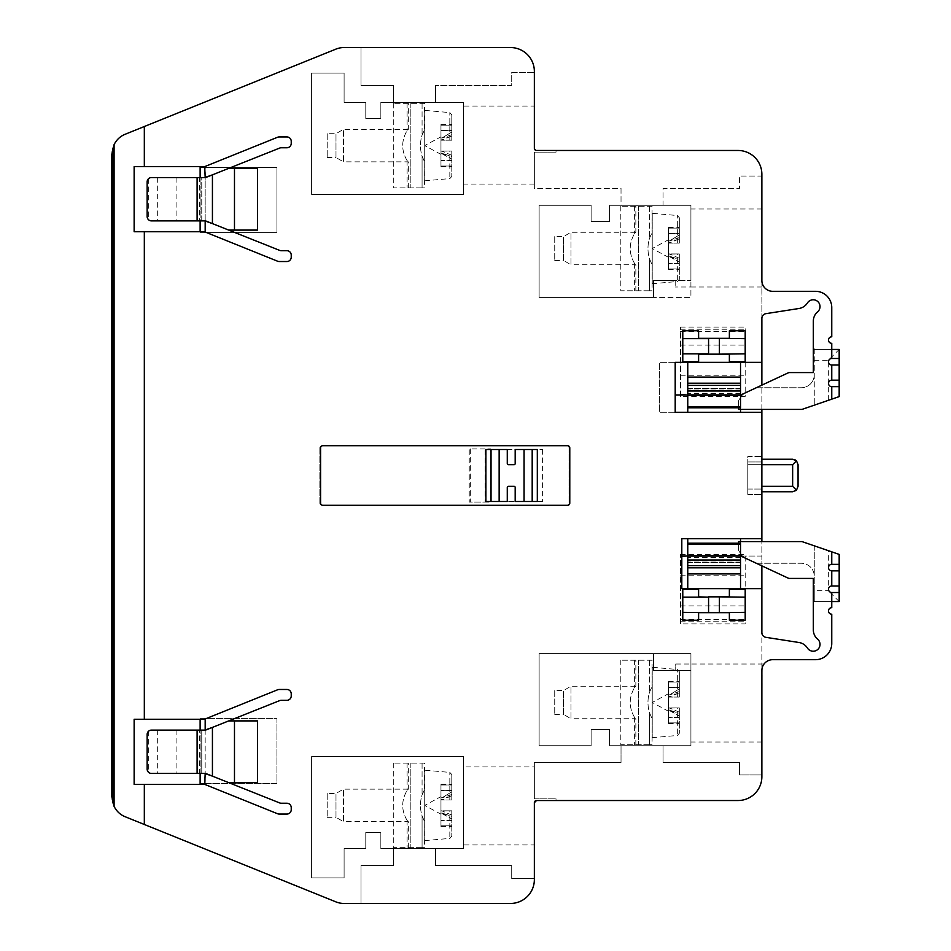<?xml version="1.0" encoding="UTF-8"?>
<svg xmlns="http://www.w3.org/2000/svg" width="951" height="951" viewBox="0 0 951 951"><rect width="100%" height="100%" fill="white"/><g stroke="black" fill="none" stroke-linecap="round" stroke-linejoin="round"><path stroke-width="0.71" stroke-dasharray="4.75 3.57" d="M111.826 154.264A21.671 21.671 0 0 1 125.377 134.174L335.881 49.131A21.671 21.671 0 0 1 344 47.55L510.521 47.55A23.834 23.834 0 0 1 534.355 71.384L534.355 148.308A2.164 2.164 0 0 0 536.519 150.472L738.035 150.472A23.834 23.834 0 0 1 761.87 174.306L761.87 776.694A23.834 23.834 0 0 1 738.035 800.528L536.519 800.528A2.164 2.164 0 0 0 534.355 802.692L534.355 879.616A23.834 23.834 0 0 1 510.521 903.45L344 903.45A21.671 21.671 0 0 1 335.881 901.869L125.377 816.826A21.671 21.671 0 0 1 111.826 796.736M200.126 167.376L276.931 167.376L276.931 232.377L200.126 232.377L200.126 167.376M319.845 447.873A2.164 2.164 0 0 1 322.009 445.71L566.855 445.71A2.164 2.164 0 0 1 569.031 447.873L569.031 503.127A2.164 2.164 0 0 1 566.855 505.29L322.009 505.29A2.164 2.164 0 0 1 319.845 503.127L319.845 447.873A2.164 2.164 0 0 1 322.009 445.71L566.855 445.71A2.164 2.164 0 0 1 569.031 447.873L569.031 503.127A2.164 2.164 0 0 1 566.855 505.29L322.009 505.29A2.164 2.164 0 0 1 319.845 503.127L319.845 447.873M200.126 783.624L200.126 718.623L276.931 718.623L276.931 783.624L200.126 783.624M680.512 396.412L680.512 327.073L680.512 396.412L745.192 396.412L745.192 327.073L745.192 396.412M680.512 623.927L680.512 554.588L680.512 623.927L745.192 623.927L745.192 554.588L745.192 623.927M200.126 773.436L200.126 730.106M200.126 719.265L200.126 718.623L276.931 718.623L276.931 783.624L205.178 783.624L205.178 784.42L134.139 784.42L134.139 719.265L205.178 719.265L205.178 783.624M738.582 407.789L738.582 400.74L740.532 397.363M740.532 553.637L738.582 550.26L738.582 543.211M228.751 782.649L257.459 782.649M228.751 720.894L257.459 720.894M228.751 230.106L257.459 230.106M228.751 168.351L257.459 168.351M682.782 620.242L698.605 620.242L698.605 612.658L729.369 612.658L729.369 620.242L745.192 620.242L745.192 589.263L729.369 589.263L729.369 596.848L698.605 596.848L698.605 589.263L682.782 589.263L682.782 620.242M682.782 361.737L698.605 361.737L698.605 354.152L729.369 354.152L729.369 361.737L745.192 361.737L745.192 330.758L729.369 330.758L729.369 338.342L698.605 338.342L698.605 330.758L682.782 330.758L682.782 361.737M320.594 447.873A2.164 2.164 0 0 1 322.769 445.71L567.616 445.71A2.164 2.164 0 0 1 569.78 447.873L569.78 503.127A2.164 2.164 0 0 1 567.616 505.29L322.769 505.29A2.164 2.164 0 0 1 320.594 503.127L320.594 447.873M485.89 449.502L507.275 449.502L507.275 463.577A1.082 1.082 0 0 0 508.357 464.67L514.099 464.67A1.082 1.082 0 0 0 515.18 463.577L515.18 449.502L537.315 449.502M485.89 501.498L507.275 501.498L507.275 487.423A1.082 1.082 0 0 1 508.357 486.33L514.099 486.33A1.082 1.082 0 0 1 515.18 487.423L515.18 501.498L537.315 501.498M532.191 449.502L532.191 501.498M491.025 449.502L491.025 501.498M708.566 596.848L708.566 612.658M708.566 338.342L708.566 354.152M719.408 596.848L719.408 612.658M719.408 338.342L719.408 354.152M510.521 903.45L361.011 903.45L361.011 865.529L393.512 865.529L393.512 848.625L435.546 848.625L435.546 865.529L511.709 865.529L511.709 878.534L534.355 878.534L534.355 879.616A23.834 23.834 0 0 1 510.521 903.45A23.834 23.834 0 0 0 534.355 879.616M361.011 47.55L361.011 85.471L393.512 85.471L393.512 102.375L435.546 102.375L435.546 85.471L435.546 102.375L393.512 102.375L393.512 85.471L361.011 85.471L361.011 47.55L510.521 47.55A23.834 23.834 0 0 1 534.355 71.384L534.355 72.466L511.709 72.466L511.709 85.471L435.546 85.471L511.709 85.471L511.709 72.466L534.355 72.466M556.026 800.528L556.026 798.852L556.026 800.528L556.026 798.852L534.355 798.852L534.355 762.607L621.027 762.607L621.027 745.703L663.061 745.703L663.061 762.607L739.557 762.607L739.557 774.958L761.87 774.958L761.87 776.694A23.834 23.834 0 0 1 738.035 800.528L536.519 800.528L556.026 800.528L556.026 798.852L534.355 798.852L534.355 766.934L463.399 766.934L463.399 844.94L463.399 766.934M556.026 150.472L536.519 150.472L556.026 150.472L556.026 152.148L556.026 150.472L556.026 152.148L556.026 150.472L738.035 150.472A23.834 23.834 0 0 1 761.87 174.306L761.87 176.042L739.557 176.042L739.557 188.393L663.061 188.393L663.061 205.297L621.027 205.297L621.027 188.393L534.355 188.393L534.355 152.148L534.355 184.066L534.355 152.148L556.026 152.148L534.355 152.148L534.355 188.393L621.027 188.393L621.027 205.297L663.061 205.297L663.061 188.393L739.557 188.393L739.557 176.042L761.87 176.042M463.399 848.625L380.84 848.625L380.84 832.375L365.778 832.375L365.778 848.625L344.107 848.625L344.107 877.88L311.607 877.88L311.607 756.544L463.399 756.544L463.399 848.625L380.84 848.625L380.84 832.375L365.778 832.375L365.778 848.625L344.107 848.625L344.107 877.88L311.607 877.88L311.607 756.544L463.399 756.544L463.399 848.625M534.355 878.534L511.709 878.534L511.709 865.529L435.546 865.529L435.546 848.625L393.512 848.625L393.512 865.529L361.011 865.529L361.011 903.45M534.355 844.94L534.355 802.692L534.355 844.94L463.399 844.94M534.355 766.934L534.355 798.852L534.355 762.607L621.027 762.607L621.027 745.703L663.061 745.703L663.061 762.607L739.557 762.607L739.557 774.958L761.87 774.958M690.913 745.703L609.543 745.703L609.543 729.453L591.13 729.453L591.13 745.703L539.122 745.703L539.122 653.61L653.527 653.61L653.527 670.514L653.527 653.61L690.913 653.61L690.913 664.012L675.198 664.012L675.198 670.514L653.527 670.514L690.913 670.514L690.913 745.703L609.543 745.703L609.543 729.453L591.13 729.453L591.13 745.703L539.122 745.703L539.122 653.61L690.913 653.61L690.913 745.703M831.756 399.158L831.756 386.665A3.245 3.245 0 0 1 828.499 383.408A3.245 3.245 0 0 1 831.756 380.162L831.756 364.994A3.245 3.245 0 0 1 828.499 361.737A3.245 3.245 0 0 1 831.756 358.491L831.756 343.323A3.245 3.245 0 0 1 828.499 340.078A3.245 3.245 0 0 1 831.756 336.82L831.756 307.565A16.25 16.25 0 0 0 815.506 291.315L772.711 291.315A10.83 10.83 0 0 1 764.045 286.988L690.913 286.988L690.913 297.39L539.122 297.39L539.122 205.297L591.13 205.297L591.13 221.547L609.543 221.547L609.543 205.297L690.913 205.297L690.913 280.486L653.527 280.486L653.527 297.39L539.122 297.39L539.122 205.297L591.13 205.297L591.13 221.547L609.543 221.547L609.543 205.297L690.913 205.297L690.913 297.39L653.527 297.39L653.527 280.486L675.198 280.486L675.198 286.988L675.198 280.486L690.913 280.486L690.913 208.982L690.913 286.988L675.198 286.988M675.198 412.282L659.423 412.282L659.423 362.343L659.423 412.282L675.198 412.282L675.198 362.343L659.423 362.343L675.198 362.343M761.87 742.018L690.913 742.018L690.913 664.012L761.87 664.012L761.87 632.629A4.767 4.767 0 0 0 765.912 637.336L798.971 642.496A12.244 12.244 0 0 1 807.423 648.035A6.823 6.823 0 0 0 817.67 649.545A6.823 6.823 0 0 0 817.622 639.191A12.244 12.244 0 0 1 813.331 629.883L813.331 602.256L814.258 602.256L813.331 602.256L813.331 578.422L788.807 578.422L742.339 556.751L738.582 550.26L738.582 541.583L801.966 541.583L814.258 545.826L814.258 602.256L814.258 601.555L831.756 601.555L831.756 607.677A3.245 3.245 0 0 0 828.499 610.922A3.245 3.245 0 0 0 831.756 614.18L831.756 643.435A16.25 16.25 0 0 1 815.506 659.685L772.711 659.685A10.83 10.83 0 0 0 764.045 664.012L761.87 664.012L761.87 742.018L762.013 668.815M762.013 282.185L761.87 318.371A4.767 4.767 0 0 1 765.912 313.664L798.971 308.504A12.244 12.244 0 0 0 807.423 302.965A6.823 6.823 0 0 1 817.67 301.455A6.823 6.823 0 0 1 817.622 311.809A12.244 12.244 0 0 0 813.331 321.117L813.331 348.744L814.258 348.744L814.258 405.174L814.258 348.744L813.331 348.744L813.331 372.578L788.807 372.578L756.271 387.746L801.253 387.746L756.271 387.746L742.339 394.249L738.582 400.74L738.582 409.417L801.966 409.417L839.174 396.603L839.174 386.665L831.756 386.665M831.756 349.445L814.258 349.445L839.174 349.445L839.174 358.491L831.756 358.491M740.532 362.343L740.532 412.282L687.763 412.282L687.763 362.343L761.87 362.343M687.763 588.657L687.763 556.05L681.808 556.05L681.808 588.657L740.532 588.657L740.532 538.718L761.87 538.718M740.532 541.583L740.532 543.211M740.532 407.789L740.532 409.417M740.532 556.05L761.87 556.05L761.87 541.583M687.763 556.05L687.763 538.718L740.532 538.718M681.808 556.05L681.808 538.718L687.763 538.718M740.532 556.751L687.763 556.751L687.763 562.612L687.763 543.211L687.763 556.751L740.532 556.751M687.763 394.249L687.763 407.789L687.763 388.388L687.763 394.249L740.532 394.249L687.763 394.249M740.532 557.191L687.763 557.191M740.532 588.657L761.87 588.657M741.923 556.05L761.87 556.05L761.87 565.869M761.87 409.417L761.87 385.131M761.87 461.96L761.87 494.461L761.87 461.96L747.795 461.96L747.795 456.539L761.87 456.539L747.795 456.539L747.795 489.04L747.795 461.96L761.87 461.96M747.795 494.461L761.87 494.461L747.795 494.461L747.795 489.04L747.795 494.461M761.87 464.67L747.795 464.67L747.795 459.25L747.795 491.75L747.795 464.67L792.647 464.67L795.345 461.96M761.87 459.25L792.647 459.25M795.405 459.999L796.986 461.425M798.055 486.33L798.055 464.67M761.87 486.33L792.647 486.33L796.474 490.169L792.647 491.75L761.87 491.75M761.87 208.982L690.913 208.982M763.605 286.358L763.249 285.764M762.785 284.825L762.345 283.624M534.355 106.06L534.355 148.308L534.355 106.06L463.399 106.06L463.399 184.066L463.399 106.06M534.355 184.066L463.399 184.066M463.399 102.375L463.399 194.456L311.607 194.456L311.607 73.12L344.107 73.12L344.107 102.375L365.778 102.375L365.778 118.625L380.84 118.625L380.84 102.375L463.399 102.375L463.399 194.456L311.607 194.456L311.607 73.12L344.107 73.12L344.107 102.375L365.778 102.375L365.778 118.625L380.84 118.625L380.84 102.375L463.399 102.375M510.521 47.55A23.834 23.834 0 0 1 534.355 71.384M761.87 776.694A23.834 23.834 0 0 1 738.035 800.528M738.035 150.472A23.834 23.834 0 0 1 761.87 174.306M831.756 601.555L831.756 592.509A3.245 3.245 0 0 1 828.499 589.263A3.245 3.245 0 0 1 831.756 586.006L831.756 570.838A3.245 3.245 0 0 1 828.499 567.592A3.245 3.245 0 0 1 831.756 564.335L831.756 551.842M831.756 564.335L839.174 564.335L839.174 554.397L814.258 545.826L814.258 590.726L828.345 590.726L828.345 550.677M831.756 380.162L839.174 380.162L839.174 364.994L831.756 364.994M831.756 586.006L839.174 586.006L839.174 570.838L831.756 570.838M814.258 590.726L814.258 601.555L839.174 601.555L839.174 592.509L831.756 592.509M814.258 360.274L828.345 360.274L839.174 349.445M839.174 601.555L828.345 590.726M814.258 374.742A13.005 13.005 0 0 1 801.253 387.746A13.005 13.005 0 0 0 814.258 374.742M756.271 563.254L801.253 563.254A13.005 13.005 0 0 1 814.258 576.258A13.005 13.005 0 0 0 801.253 563.254L756.271 563.254M762.12 668.22L762.322 667.447M762.345 667.364L762.785 666.175M690.913 742.018L690.913 670.514L675.198 670.514L675.198 664.012M740.532 412.282L761.87 412.282M740.532 394.95L741.923 394.95M675.198 394.95L687.763 394.95M740.532 393.809L687.763 393.809M199.579 730.106L201.743 730.106L201.743 773.436L201.743 730.106L204.786 730.106A4.446 4.446 0 0 0 205.178 730.083L205.178 773.46A4.446 4.446 0 0 0 204.786 773.436L151.482 773.436A4.339 4.339 0 0 1 148.665 772.402L147.143 769.109L147.143 734.434L148.665 731.141A4.339 4.339 0 0 1 151.482 730.106L199.579 730.106L199.579 773.436M203.585 719.265A4.339 4.339 0 0 0 205.214 718.956L277.597 689.784A4.339 4.339 0 0 1 279.214 689.475L286.905 689.475A4.339 4.339 0 0 1 291.232 693.814L291.232 695.977A4.339 4.339 0 0 1 286.905 700.305L281.27 700.305A4.339 4.339 0 0 0 279.665 700.614L212.43 727.396M212.43 776.147L279.665 802.929A4.339 4.339 0 0 0 281.27 803.238L286.905 803.238A4.339 4.339 0 0 1 291.232 807.565L291.232 809.729A4.339 4.339 0 0 1 286.905 814.068L279.214 814.068A4.339 4.339 0 0 1 277.597 813.759L205.25 784.599A4.446 4.446 0 0 0 204.703 784.42M176.09 730.106L176.09 773.436M157.331 730.106L157.331 773.436M200.126 231.735L134.139 231.735L134.139 166.58L205.178 166.58L205.178 231.735L200.126 231.735L200.126 232.377L276.931 232.377L276.931 167.376L205.178 167.376M204.703 166.58A4.446 4.446 0 0 0 205.25 166.401L277.597 137.241A4.339 4.339 0 0 1 279.214 136.932L286.905 136.932A4.339 4.339 0 0 1 291.232 141.271L291.232 143.435A4.339 4.339 0 0 1 286.905 147.762L281.27 147.762A4.339 4.339 0 0 0 279.665 148.071L212.43 174.853M212.43 223.604L279.665 250.386A4.339 4.339 0 0 0 281.27 250.695L286.905 250.695A4.339 4.339 0 0 1 291.232 255.023L291.232 257.186A4.339 4.339 0 0 1 286.905 261.525L279.214 261.525A4.339 4.339 0 0 1 277.597 261.216L205.214 232.044A4.339 4.339 0 0 0 203.585 231.735M205.178 177.54A4.446 4.446 0 0 1 204.786 177.564L201.743 177.564L201.743 220.894L204.786 220.894A4.446 4.446 0 0 1 205.178 220.917L205.178 177.54M199.579 177.564L201.743 177.564L201.743 220.894L151.482 220.894A4.339 4.339 0 0 1 148.665 219.859L147.143 216.566L147.143 181.891L148.665 178.598A4.339 4.339 0 0 1 151.482 177.564L199.579 177.564L199.579 220.894M176.09 177.564L176.09 220.894M157.331 177.564L157.331 220.894M200.126 177.564L200.126 220.894M490.585 449.502L542.593 449.502L537.172 449.502L537.172 501.498L490.585 501.498L542.593 501.498L537.172 501.498L537.172 449.502L490.585 449.502L490.585 502.045L469.247 502.045L490.585 502.045L490.585 449.502M485.165 448.955L469.247 448.955L469.247 502.045L469.247 448.955L490.585 448.955L485.165 448.955L485.165 502.045M680.512 394.249L745.192 394.249L680.512 394.249M680.512 329.236L745.192 329.236L680.512 329.236M680.512 345.106L745.192 345.106M680.512 375.823L745.192 375.823M680.512 556.751L745.192 556.751L680.512 556.751M680.512 575.177L745.192 575.177M680.512 605.894L745.192 605.894M680.512 621.764L745.192 621.764L680.512 621.764M327.203 793.479L327.203 817.313L327.203 793.479L335.988 793.479L343.454 789.152L408.336 789.152L407.099 790.388C401.251 800.397 401.251 810.407 407.099 820.416L408.336 821.652L407.099 820.416C401.251 810.407 401.251 800.397 407.099 790.388L408.336 789.152L408.336 763.142L407.099 763.142L408.336 763.142M327.203 817.313L335.988 817.313L335.988 793.479L335.988 817.313L343.454 821.652L343.454 789.152L343.454 821.652L408.336 821.652L408.336 847.65L407.099 847.65L408.336 847.65M424.55 763.142L393.298 763.142L424.55 763.142L424.55 789.152L422.078 794.941C419.926 801.907 419.926 808.885 422.078 815.863L424.55 821.652L422.078 815.863C419.926 808.885 419.926 801.907 422.078 794.941L424.717 789.152L424.717 821.652L424.717 789.152M424.55 847.65L422.078 847.65L424.55 847.65L424.717 821.652M393.298 763.142L393.298 847.65L410.844 847.65L393.298 847.65L393.298 763.142M422.078 847.65L410.844 847.65L422.078 847.65L422.078 815.863L422.078 847.65M410.844 763.142L410.844 847.65L410.844 763.142M424.717 770.191L424.717 840.613L424.717 770.191L449.823 772.402L451.796 774.554L451.796 799.981L449.823 799.981L451.796 799.981L451.796 774.554M449.823 810.823L440.967 810.823L440.967 799.981L449.823 799.981L440.967 799.981L440.967 810.989L451.796 810.823L451.796 836.238L451.796 810.823L449.823 810.823L449.823 838.402L449.823 810.823M424.717 840.613L449.823 838.402L451.796 836.238M440.967 820.249L440.967 810.989L440.967 820.463L451.796 820.463L451.796 810.823L442.144 810.823L451.796 810.823L451.796 820.249L440.967 820.249M440.967 813.01L440.967 820.463L440.967 812.986L451.796 818.989L451.796 816.327L442.144 813.093L451.796 816.327L451.796 826.526L451.796 818.989L442.203 813.01L440.967 813.01M440.967 825.825L440.967 813.093L440.967 826.526L440.967 825.825L451.796 825.825L440.967 825.825M440.967 799.803L440.967 790.554L440.967 799.803L442.144 799.981L451.796 795.678L451.796 790.554L451.796 795.678L440.967 799.803M440.967 790.34L440.967 797.794L440.967 790.34L451.796 790.34L451.796 794.465L451.796 784.278L451.796 791.814L442.144 797.711L451.796 791.814L451.796 794.465L451.796 790.34L440.967 790.34M440.967 797.711L440.967 784.979L440.967 797.711L442.203 797.794L440.967 797.711M440.967 784.979L440.967 784.278L440.967 784.979L451.796 784.979L440.967 784.979M440.967 814.175L440.967 796.629L424.717 805.402L440.967 814.175L440.967 796.629M442.144 810.823L440.967 810.823L442.144 810.823M451.796 799.981L451.796 795.678L451.796 799.981L442.144 799.981L451.796 799.981M451.796 815.114L442.203 810.989L451.796 815.114M451.796 794.465L442.203 797.794L451.796 794.465M451.796 790.554L440.967 790.554L451.796 790.554M442.144 799.981L440.967 799.981L442.144 799.981M451.796 820.463L440.967 820.463L451.796 820.463M327.203 133.687L327.203 157.521L327.203 133.687L335.988 133.687L343.454 129.348L408.336 129.348L407.099 130.584C401.251 140.593 401.251 150.603 407.099 160.612L408.336 161.848L407.099 160.612C401.251 150.603 401.251 140.593 407.099 130.584L408.336 129.348L408.336 103.35L407.099 103.35L408.336 103.35M327.203 157.521L335.988 157.521L335.988 133.687L335.988 157.521L343.454 161.848L343.454 129.348L343.454 161.848L408.336 161.848L408.336 187.858L407.099 187.858L408.336 187.858M424.55 103.35L393.298 103.35L424.55 103.35L424.55 129.348L422.078 135.137C419.926 142.115 419.926 149.093 422.078 156.059L424.55 161.848L422.078 156.059C419.926 149.093 419.926 142.115 422.078 135.137L424.717 129.348L424.717 161.848L424.717 129.348M424.55 187.858L422.078 187.858L424.55 187.858L424.717 161.848M393.298 103.35L393.298 187.858L410.844 187.858L393.298 187.858L393.298 103.35M422.078 187.858L410.844 187.858L422.078 187.858L422.078 156.059L422.078 187.858M410.844 103.35L410.844 187.858L410.844 103.35M424.717 110.387L424.717 180.809L424.717 110.387L449.823 112.598L451.796 114.762L451.796 140.177L449.823 140.177L451.796 140.177L451.796 114.762M449.823 151.019L440.967 151.019L440.967 140.177L449.823 140.177L440.967 140.177L440.967 151.197L451.796 151.019L451.796 176.446L451.796 151.019L449.823 151.019L449.823 178.598L449.823 151.019M424.717 180.809L449.823 178.598L451.796 176.446M440.967 160.446L440.967 151.197L440.967 160.66L451.796 160.66L451.796 151.019L442.144 151.019L451.796 151.019L451.796 160.446L440.967 160.446M440.967 153.206L440.967 160.66L440.967 153.182L451.796 159.186L451.796 156.535L442.144 153.289L451.796 156.535L451.796 166.722L451.796 159.186L442.203 153.206L440.967 153.206M440.967 153.289L440.967 166.021L440.967 153.289L442.144 153.289L440.967 153.289M440.967 166.021L440.967 166.722L440.967 166.021L451.796 166.021L440.967 166.021M440.967 140.011L440.967 130.751L440.967 140.011L442.144 140.177L451.796 135.886L451.796 130.751L451.796 135.886L440.967 140.011M440.967 130.537L440.967 137.99L440.967 130.537L451.796 130.537L451.796 134.673L451.796 124.474L451.796 132.011L442.144 137.907L451.796 132.011L451.796 134.673L451.796 130.537L440.967 130.537M440.967 137.907L440.967 125.175L440.967 137.907L442.203 137.99L440.967 137.907M440.967 125.175L440.967 124.474L440.967 125.175L451.796 125.175L440.967 125.175M440.967 154.371L440.967 136.825L424.717 145.598L440.967 154.371L440.967 136.825M442.144 151.019L440.967 151.019L442.144 151.019M451.796 140.177L451.796 135.886L451.796 140.177L442.144 140.177L451.796 140.177M451.796 155.322L442.203 151.197L451.796 155.322M451.796 134.673L442.203 137.99L451.796 134.673M451.796 130.751L440.967 130.751L451.796 130.751M442.144 140.177L440.967 140.177L442.144 140.177M451.796 160.66L440.967 160.66L451.796 160.66M554.73 690.557L554.73 714.391L554.73 690.557L563.503 690.557L570.98 686.23L635.85 686.23L634.614 687.466C628.766 697.475 628.766 707.485 634.614 717.494L635.85 718.73L634.614 717.494C628.766 707.485 628.766 697.475 634.614 687.466L635.85 686.23L635.85 660.22L634.614 660.22L635.85 660.22M554.73 714.391L563.503 714.391L563.503 690.557L563.503 714.391L570.98 718.73L570.98 686.23L570.98 718.73L635.85 718.73L635.85 744.728L634.614 744.728L635.85 744.728M652.065 660.22L620.813 660.22L652.065 660.22L652.065 686.23L649.592 692.007C647.441 698.985 647.441 705.963 649.592 712.941L652.065 718.73L649.592 712.941C647.441 705.963 647.441 698.985 649.592 692.007L652.231 686.23L652.231 718.73L652.231 686.23M652.065 744.728L649.592 744.728L652.065 744.728L652.231 718.73M620.813 660.22L620.813 744.728L638.371 744.728L620.813 744.728L620.813 660.22M649.592 744.728L638.371 744.728L649.592 744.728L649.592 712.941L649.592 744.728M638.371 660.22L638.371 744.728L638.371 660.22M652.231 667.269L652.231 737.691L652.231 667.269L677.338 669.48L679.323 671.632L679.323 697.059L677.338 697.059L679.323 697.059L679.323 671.632M677.338 707.889L668.482 707.889L668.482 697.059L677.338 697.059L668.482 697.059L668.482 708.067L679.323 707.889L679.323 733.316L679.323 707.889L677.338 707.889L677.338 735.48L677.338 707.889M652.231 737.691L677.338 735.48L679.323 733.316M668.482 717.316L668.482 708.067L668.482 717.541L679.323 717.541L679.323 707.889L669.659 707.889L679.323 707.889L679.323 717.316L668.482 717.316M668.482 710.088L668.482 717.541L668.482 710.064L679.323 716.067L679.323 713.405L669.659 710.171L679.323 713.405L679.323 723.604L679.323 716.067L669.718 710.088L668.482 710.088M668.482 710.171L668.482 722.891L668.482 710.171L669.659 710.171L668.482 710.171M668.482 722.891L668.482 723.604L668.482 722.891L679.323 722.891L668.482 722.891M668.482 696.881L668.482 687.632L668.482 696.881L669.659 697.059L679.323 692.756L679.323 687.632L679.323 692.756L668.482 696.881M668.482 687.418L668.482 694.872L668.482 687.418L679.323 687.418L679.323 691.543L679.323 681.344L679.323 688.893L669.659 694.777L679.323 688.893L679.323 691.543L679.323 687.418L668.482 687.418M668.482 694.777L668.482 682.057L668.482 694.777L669.718 694.872L668.482 694.777M668.482 682.057L668.482 681.344L668.482 682.057L679.323 682.057L668.482 682.057M668.482 711.253L668.482 693.695L652.231 702.48L668.482 711.253L668.482 693.695M669.659 707.889L668.482 707.889L669.659 707.889M679.323 697.059L679.323 692.756L679.323 697.059L669.659 697.059L679.323 697.059M679.323 712.192L669.718 708.067L679.323 712.192M679.323 691.543L669.718 694.872L679.323 691.543M679.323 687.632L668.482 687.632L679.323 687.632M669.659 697.059L668.482 697.059L669.659 697.059M679.323 717.541L668.482 717.541L679.323 717.541M554.73 236.609L554.73 260.443L554.73 236.609L563.503 236.609L570.98 232.27L635.85 232.27L634.614 233.506C628.766 243.515 628.766 253.525 634.614 263.534L635.85 264.77L634.614 263.534C628.766 253.525 628.766 243.515 634.614 233.506L635.85 232.27L635.85 206.272L634.614 206.272L635.85 206.272M554.73 260.443L563.503 260.443L563.503 236.609L563.503 260.443L570.98 264.77L570.98 232.27L570.98 264.77L635.85 264.77L635.85 290.78L634.614 290.78L635.85 290.78M652.065 206.272L620.813 206.272L652.065 206.272L652.065 232.27L649.592 238.059C647.441 245.037 647.441 252.015 649.592 258.993L652.065 264.77L649.592 258.993C647.441 252.015 647.441 245.037 649.592 238.059L652.231 232.27L652.231 264.77L652.231 232.27M652.065 290.78L649.592 290.78L652.065 290.78L652.231 264.77M620.813 206.272L620.813 290.78L638.371 290.78L620.813 290.78L620.813 206.272M649.592 290.78L638.371 290.78L649.592 290.78L649.592 258.993L649.592 290.78M638.371 206.272L638.371 290.78L638.371 206.272M652.231 213.309L652.231 283.731L652.231 213.309L677.338 215.52L679.323 217.684L679.323 243.111L677.338 243.111L679.323 243.111L679.323 217.684M677.338 253.941L668.482 253.941L668.482 243.111L677.338 243.111L668.482 243.111L668.482 254.119L679.323 253.941L679.323 279.368L679.323 253.941L677.338 253.941L677.338 281.52L677.338 253.941M652.231 283.731L677.338 281.52L679.323 279.368M668.482 263.368L668.482 254.119L668.482 263.582L679.323 263.582L679.323 253.941L669.659 253.941L679.323 253.941L679.323 263.368L668.482 263.368M668.482 256.128L668.482 263.582L668.482 256.104L679.323 262.107L679.323 259.457L669.659 256.223L679.323 259.457L679.323 269.656L679.323 262.107L669.718 256.128L668.482 256.128M668.482 268.943L668.482 256.223L668.482 269.656L668.482 268.943L679.323 268.943L668.482 268.943M668.482 242.933L668.482 233.684L668.482 242.933L669.659 243.111L679.323 238.808L679.323 233.684L679.323 238.808L668.482 242.933M668.482 233.459L668.482 240.912L668.482 233.459L679.323 233.459L679.323 237.595L679.323 227.396L679.323 234.933L669.659 240.829L679.323 234.933L679.323 237.595L679.323 233.459L668.482 233.459M668.482 240.829L668.482 228.109L668.482 240.829L669.718 240.912L668.482 240.829M668.482 228.109L668.482 227.396L668.482 228.109L679.323 228.109L668.482 228.109M668.482 257.305L668.482 239.747L652.231 248.52L668.482 257.305L668.482 239.747M669.659 253.941L668.482 253.941L669.659 253.941M679.323 243.111L679.323 238.808L679.323 243.111L669.659 243.111L679.323 243.111M679.323 258.244L669.718 254.119L679.323 258.244M679.323 237.595L669.718 240.912L679.323 237.595M679.323 233.684L668.482 233.684L679.323 233.684M669.659 243.111L668.482 243.111L669.659 243.111M679.323 263.582L668.482 263.582L679.323 263.582M680.512 327.073L745.192 327.073M680.512 554.588L745.192 554.588M740.532 560.935L687.763 560.935M740.532 562.481L687.763 562.481M740.532 557.773L687.763 557.773M747.795 489.04L761.87 489.04L747.795 489.04M792.647 486.33L792.647 464.67M828.345 400.323L828.345 360.274M740.532 393.227L687.763 393.227M740.532 388.519L687.763 388.519M740.532 390.065L687.763 390.065M148.665 731.141L148.665 772.402M148.665 178.598L148.665 219.859M542.593 449.502L542.593 501.498M470.329 448.955L470.329 502.045M680.512 331.4L745.192 331.4M680.512 619.6L745.192 619.6M407.099 763.142L407.099 790.388L407.099 763.142M407.099 820.416L407.099 847.65L407.099 820.416M422.078 763.142L422.078 794.941L422.078 763.142M449.823 799.981L449.823 772.402L449.823 799.981M442.144 813.093L440.967 813.093L442.144 813.093M442.203 797.794L440.967 797.794L442.203 797.794M442.203 810.989L440.967 810.989L442.203 810.989M407.099 103.35L407.099 130.584L407.099 103.35M407.099 160.612L407.099 187.858L407.099 160.612M422.078 103.35L422.078 135.137L422.078 103.35M449.823 140.177L449.823 112.598L449.823 140.177M442.203 137.99L440.967 138.014L442.203 137.99M442.203 151.197L440.967 151.197L442.203 151.197M634.614 660.22L634.614 687.466L634.614 660.22M634.614 717.494L634.614 744.728L634.614 717.494M649.592 660.22L649.592 692.007L649.592 660.22M677.338 697.059L677.338 669.48L677.338 697.059M669.718 694.872L668.482 694.896L669.718 694.872M669.718 708.067L668.482 708.067L669.718 708.067M634.614 206.272L634.614 233.506L634.614 206.272M634.614 263.534L634.614 290.78L634.614 263.534M649.592 206.272L649.592 238.059L649.592 206.272M677.338 243.111L677.338 215.52L677.338 243.111M669.659 256.223L668.482 256.223L669.659 256.223M669.718 240.912L668.482 240.912L669.718 240.912M669.718 254.119L668.482 254.119L669.718 254.119M687.763 562.612L740.532 562.612M687.763 388.388L740.532 388.388M440.967 784.278L451.796 784.278M440.967 826.526L451.796 826.526M440.967 797.818L442.096 797.818L440.967 797.818M440.967 124.474L451.796 124.474M440.967 166.722L451.796 166.722M440.967 153.182L442.096 153.182L440.967 153.182M668.482 681.344L679.323 681.344M668.482 723.604L679.323 723.604M668.482 710.064L669.611 710.064L668.482 710.064M668.482 227.396L679.323 227.396M668.482 269.656L679.323 269.656M668.482 240.936L669.611 240.936L668.482 240.936"/><path stroke-width="1.43" d="M144.326 166.58L204.703 166.58A4.446 4.446 0 0 0 205.25 166.401L277.597 137.241A4.339 4.339 0 0 1 279.214 136.932L286.905 136.932A4.339 4.339 0 0 1 291.232 141.271L291.232 143.435A4.339 4.339 0 0 1 286.905 147.762L281.27 147.762A4.339 4.339 0 0 0 279.665 148.071L228.751 168.351L257.459 168.351L257.459 230.106L228.751 230.106L279.665 250.386A4.339 4.339 0 0 0 281.27 250.695L286.905 250.695A4.339 4.339 0 0 1 291.232 255.023L291.232 257.186A4.339 4.339 0 0 1 286.905 261.525L279.214 261.525A4.339 4.339 0 0 1 277.597 261.216L205.214 232.044A4.339 4.339 0 0 0 203.585 231.735L134.139 231.735L134.139 166.58L144.326 166.58L144.326 126.519L125.377 134.174C120.373 136.148 116.604 139.631 114.084 144.623L111.826 154.264L111.826 796.736L114.084 806.377C116.604 811.369 120.373 814.852 125.377 816.826L144.326 824.481L144.326 784.42L134.139 784.42L134.139 719.265L205.178 719.265L205.178 730.083A4.446 4.446 0 0 0 205.582 730.035M205.178 783.624L200.126 783.624L200.126 773.436M200.126 730.106L200.126 719.265M144.326 231.735L144.326 719.265M144.326 126.519L335.881 49.131A21.671 21.671 0 0 1 344 47.55L510.521 47.55A23.834 23.834 0 0 1 534.355 71.384L534.355 148.308A2.164 2.164 0 0 0 536.519 150.472L738.035 150.472A23.834 23.834 0 0 1 761.87 174.306L761.87 280.486A10.83 10.83 0 0 0 772.711 291.315L815.506 291.315A16.25 16.25 0 0 1 831.756 307.565L831.756 336.82A3.245 3.245 0 0 0 828.499 340.078A3.245 3.245 0 0 0 831.756 343.323L831.756 358.491A3.245 3.245 0 0 0 828.499 361.737A3.245 3.245 0 0 0 831.756 364.994L831.756 380.162A3.245 3.245 0 0 0 828.499 383.408A3.245 3.245 0 0 0 831.756 386.665L831.756 399.158L801.966 409.417L738.582 409.417L738.582 407.789M740.532 397.363L742.339 394.249L788.807 372.578L813.331 372.578L813.331 321.117A12.244 12.244 0 0 1 817.622 311.809A6.823 6.823 0 0 0 817.67 301.455A6.823 6.823 0 0 0 807.423 302.965A12.244 12.244 0 0 1 798.971 308.504L765.912 313.664A4.767 4.767 0 0 0 761.87 318.371L761.87 362.343L675.198 362.343L675.198 412.282L687.763 412.282L687.763 362.343L675.198 362.343M761.87 541.583L761.87 412.282L675.198 412.282M761.87 538.718L681.808 538.718L681.808 588.657L761.87 588.657L761.87 632.629A4.767 4.767 0 0 0 765.912 637.336L798.971 642.496A12.244 12.244 0 0 1 807.423 648.035A6.823 6.823 0 0 0 817.67 649.545A6.823 6.823 0 0 0 817.622 639.191A12.244 12.244 0 0 1 813.331 629.883L813.331 578.422L788.807 578.422L742.339 556.751L740.532 553.637M738.582 543.211L738.582 541.583L801.966 541.583L831.756 551.842L831.756 564.335A3.245 3.245 0 0 0 828.499 567.592A3.245 3.245 0 0 0 831.756 570.838L831.756 586.006A3.245 3.245 0 0 0 828.499 589.263A3.245 3.245 0 0 0 831.756 592.509L831.756 607.677A3.245 3.245 0 0 0 828.499 610.922A3.245 3.245 0 0 0 831.756 614.18L831.756 643.435A16.25 16.25 0 0 1 815.506 659.685L772.711 659.685A10.83 10.83 0 0 0 761.87 670.514L761.87 776.694A23.834 23.834 0 0 1 738.035 800.528L536.519 800.528A2.164 2.164 0 0 0 534.355 802.692L534.355 879.616A23.834 23.834 0 0 1 510.521 903.45L344 903.45A21.671 21.671 0 0 1 335.881 901.869L144.326 824.481M203.585 719.265A4.339 4.339 0 0 0 205.214 718.956L277.597 689.784A4.339 4.339 0 0 1 279.214 689.475L286.905 689.475A4.339 4.339 0 0 1 291.232 693.814L291.232 695.977A4.339 4.339 0 0 1 286.905 700.305L281.27 700.305A4.339 4.339 0 0 0 279.665 700.614L228.751 720.894L257.459 720.894L257.459 782.649L228.751 782.649L279.665 802.929A4.339 4.339 0 0 0 281.27 803.238L286.905 803.238A4.339 4.339 0 0 1 291.232 807.565L291.232 809.729A4.339 4.339 0 0 1 286.905 814.068L279.214 814.068A4.339 4.339 0 0 1 277.597 813.759L205.25 784.599A4.446 4.446 0 0 0 204.703 784.42L144.326 784.42M320.594 447.873A2.164 2.164 0 0 1 322.769 445.71L567.616 445.71A2.164 2.164 0 0 1 569.78 447.873L569.78 503.127A2.164 2.164 0 0 1 567.616 505.29L322.769 505.29A2.164 2.164 0 0 1 320.594 503.127L320.594 447.873M485.89 449.502L485.89 501.498L507.275 501.498L507.275 487.423A1.082 1.082 0 0 1 508.357 486.33L514.099 486.33A1.082 1.082 0 0 1 515.18 487.423L515.18 501.498L524.06 501.498L524.06 449.502L515.18 449.502L515.18 463.577A1.082 1.082 0 0 1 514.099 464.67L508.357 464.67A1.082 1.082 0 0 1 507.275 463.577L507.275 449.502L485.89 449.502M524.06 449.502L537.315 449.502L537.315 501.498L524.06 501.498M499.144 449.502L499.144 501.498M532.191 449.502L532.191 501.498M491.025 449.502L491.025 501.498M682.782 597.169L708.566 597.169L698.605 596.848L698.605 589.263L682.782 589.263L682.782 620.242L698.605 620.242L698.605 612.658L729.369 612.658L729.369 620.242L745.192 620.242L745.192 612.337L719.408 612.658M682.782 612.337L708.566 612.658M708.566 597.169L708.566 612.337M719.408 338.342L745.192 338.663L745.192 330.758L729.369 330.758L729.369 338.342L708.566 338.342L708.566 354.152L729.369 354.152L729.369 361.737L745.192 361.737L745.192 353.831L719.408 354.152M745.192 597.169L745.192 589.263L729.369 589.263L729.369 596.848L719.408 596.848L745.192 597.169L745.192 612.337M719.408 597.169L719.408 612.337M708.566 596.848L719.408 596.848M719.408 338.663L719.408 353.831M708.566 338.342L698.605 338.342L698.605 330.758L682.782 330.758L682.782 361.737L698.605 361.737L698.605 354.152L708.566 354.152M682.782 353.831L708.566 353.831M682.782 338.663L708.566 338.663M745.192 338.663L745.192 353.831M510.521 903.45L361.011 903.45M536.519 800.528L534.355 802.692L535.77 800.659M534.474 801.978L534.355 802.692M738.035 800.528L556.026 800.528M534.355 878.534L534.355 879.616M687.763 538.718L687.763 543.211L740.532 543.211L740.532 588.657M740.532 538.718L740.532 541.583M740.532 409.417L740.532 412.282M740.532 362.343L740.532 407.789L687.763 407.789M687.763 543.211L687.763 588.657M740.532 556.05L741.923 556.05M761.87 588.657L761.87 565.869M681.808 556.05L687.763 556.05M761.87 174.306L761.87 176.042M761.87 774.958L761.87 776.694M761.87 412.282L761.87 409.417M761.87 385.131L761.87 362.343M761.87 491.75L792.647 491.75L796.474 490.169L798.055 486.33L796.474 490.169L792.647 486.33L792.647 464.67L796.474 460.831L798.055 464.67L796.474 460.831L792.647 459.25L795.405 459.999M796.474 460.831L795.345 461.96M798.055 486.33L798.055 464.67M796.474 490.169L795.749 490.764M761.87 459.25L792.647 459.25M763.249 285.764L762.785 284.825M762.155 282.934L762.013 282.185M534.355 71.384L534.355 72.466M535.77 150.341L534.474 149.022M534.521 149.141L535.698 150.306M556.026 150.472L738.035 150.472M510.521 47.55L361.011 47.55M831.756 551.842L839.174 554.397L839.174 564.335L831.756 564.335M831.756 399.158L839.174 396.603L839.174 386.665L831.756 386.665M831.756 380.162L839.174 380.162L839.174 364.994L831.756 364.994M831.756 586.006L839.174 586.006L839.174 570.838L831.756 570.838M831.756 601.555L839.174 601.555L839.174 592.509L831.756 592.509M831.756 358.491L839.174 358.491L839.174 349.445L831.756 349.445M839.174 358.491L839.174 364.994M839.174 380.162L839.174 386.665M839.174 564.335L839.174 570.838M839.174 586.006L839.174 592.509M762.013 668.815L762.12 668.22M740.532 394.95L741.923 394.95M675.198 394.95L687.763 394.95M204.703 784.42L205.178 773.46A4.446 4.446 0 0 1 206.426 773.757L212.43 776.147L204.786 773.436L151.482 773.436A4.339 4.339 0 0 1 147.143 769.109L147.143 734.434A4.339 4.339 0 0 1 151.482 730.106L197.107 730.106L197.107 773.436M228.751 720.894L206.426 729.786A4.446 4.446 0 0 1 205.63 730.023M228.751 782.649L212.43 776.147L212.43 727.396L204.786 730.106L197.107 730.106M203.585 231.735L205.178 231.735L205.178 220.917A4.446 4.446 0 0 1 206.426 221.214L212.43 223.604L204.786 220.894L151.482 220.894A4.339 4.339 0 0 1 147.143 216.566L147.143 181.891A4.339 4.339 0 0 1 151.482 177.564L197.107 177.564L197.107 220.894M204.703 166.58L205.178 177.54A4.446 4.446 0 0 0 205.582 177.492M228.751 168.351L206.426 177.243A4.446 4.446 0 0 1 205.63 177.48M228.751 230.106L212.43 223.604L212.43 174.853L204.786 177.564L197.107 177.564M205.178 167.376L200.126 167.376L200.126 177.564M200.126 220.894L200.126 231.735M114.084 144.623L114.084 806.377M112.694 148.201L112.694 802.799M740.532 543.342L687.763 543.342M740.532 544.008L687.763 544.008M740.532 555.741L687.763 555.741M740.532 560.008L687.763 560.008M740.532 565.643L687.763 565.643M740.532 567.795L687.763 567.795M740.532 573.928L687.763 573.928M761.87 486.33L792.647 486.33M761.87 464.67L792.647 464.67M740.532 377.071L687.763 377.071M740.532 383.205L687.763 383.205M740.532 385.357L687.763 385.357M740.532 390.992L687.763 390.992M740.532 395.259L687.763 395.259M740.532 406.992L687.763 406.992M740.532 407.658L687.763 407.658M234.481 720.894L234.481 782.649M234.481 168.351L234.481 230.106"/></g></svg>
